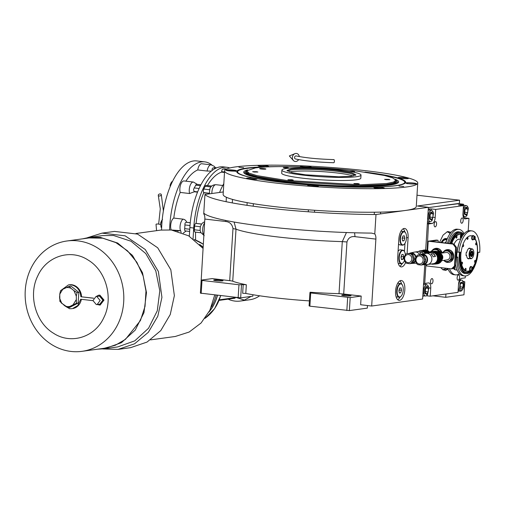 <?xml version="1.0" encoding="UTF-8"?>
<svg xmlns="http://www.w3.org/2000/svg" width="505" height="505" viewBox="0 0 505 505"><rect width="100%" height="100%" fill="white"/><g stroke="black" fill="none" stroke-linecap="round" stroke-linejoin="round"><path stroke-width="0.76" d="M459.367 203.736L459.594 200.195L416.985 195.201M223.286 191.944L204.948 194.469A115.493 12.063 3.6 0 0 375.998 214.524L428.379 207.309L417.345 206.015L459.594 200.195M422.786 296.176L424.686 295.917M445.94 294.03L445.738 297.319L432.955 295.816M463.394 281.986L464.789 281.79L463.969 294.806L445.738 297.319M464.789 281.79L463.047 281.367M367.476 305.538L367.312 308.119L349.372 310.588L309.881 306.182L309.092 305.866L309.912 292.856L311.844 292.54L310.07 292.237A86.153 9.002 3.6 0 0 339.013 293.67A6.243 0.65 3.6 0 1 343.69 294.011L361.189 296.063L360.639 304.736L371.674 306.03L422.609 299.017L424.768 264.677M309.401 300.904A86.153 9.002 -176.4 0 1 245.796 293.437L242.665 293.272L243.208 284.599L246.345 284.763A86.153 9.002 3.6 0 1 232.736 281.216A6.243 0.65 3.6 0 0 229.706 280.647L212.207 278.596L201.211 280.111L202 280.426L238.966 284.763L243.208 284.599M229.706 280.647L232.982 228.601C232.224 224.308 229.8 221.948 225.71 221.506L204.834 219.056L200.839 286.007M204.834 219.056A6.243 2.847 96.7 0 0 203.73 213.893L204.948 194.469M204.197 213.482L203.73 213.893L204.197 213.482A115.493 12.063 3.6 0 0 371.516 233.095L374.779 233.948L375.998 214.524M407.112 253.472L408.103 237.741A9.986 4.558 96.7 0 0 404.638 228.462A9.986 4.558 96.7 0 0 398.843 239.023L397.675 257.607A9.986 4.558 96.7 0 0 401.14 266.892A9.986 4.558 96.7 0 0 405.578 262.543M399.575 300.349A9.986 4.558 96.7 0 0 404.783 290.375A9.986 4.558 96.7 0 0 401.361 280.509A9.986 4.558 96.7 0 0 400.825 280.515A9.986 4.558 96.7 0 0 395.611 290.482A9.986 4.558 96.7 0 0 399.032 300.355A9.986 4.558 96.7 0 0 399.575 300.349M425.696 249.962L428.379 207.309M374.779 233.948A6.243 2.847 -83.3 0 1 375.884 239.111L371.674 306.03M361.189 296.063L350.192 297.578L349.372 310.588M252.917 294.737L252.828 296.17L240.67 297.849L241.491 284.833M240.67 297.849L200.39 293.127L201.211 280.111M343.69 294.011L346.96 241.964C348.242 237.912 350.924 236.144 355.009 236.662L354.592 232.786M404.454 251.522L404.972 243.328M399.815 266.255A9.986 4.558 96.7 0 0 402.195 263.553M404.89 231.953A9.986 4.558 96.7 0 0 403.198 228.771M399.928 280.824A9.986 4.558 -83.3 0 1 401.62 283.999M400.093 297.016A9.986 4.558 -83.3 0 1 397.713 299.717M339.013 293.67L342.289 241.624L346.449 232.527M342.226 294.945A4.684 0.486 3.6 0 0 341.689 295.135A4.684 0.486 3.6 0 0 345.231 295.835A4.684 0.486 3.6 0 0 350.502 295.917A4.684 0.486 3.6 0 0 351.032 295.728A4.684 0.486 3.6 0 0 347.497 295.027A4.684 0.486 3.6 0 0 342.226 294.945M309.912 292.856L350.192 297.578M346.847 310.518L347.667 297.502M309.881 306.182L310.695 293.171M214.215 279.94A4.684 0.486 3.6 0 0 213.678 280.13A4.684 0.486 3.6 0 0 217.219 280.83A4.684 0.486 3.6 0 0 222.49 280.913A4.684 0.486 3.6 0 0 223.021 280.717A4.684 0.486 3.6 0 0 219.479 280.022A4.684 0.486 3.6 0 0 214.215 279.94M346.96 241.964L342.289 241.624A86.153 9.002 -176.4 0 1 236.012 229.163L234.093 222.036M238.145 297.773L238.966 284.763M201.179 293.437L202 280.426M364.957 172.079A84.619 8.838 -176.4 0 1 405.553 182.57A84.619 8.838 -176.4 0 1 395.977 185.695A84.619 8.838 -176.4 0 1 302.287 184.382A84.619 8.838 -176.4 0 1 236.769 171.952A84.619 8.838 -176.4 0 1 246.389 168.159A84.619 8.838 -176.4 0 1 278.35 166.625M224.611 170.848L223.128 194.4A96.764 10.106 3.6 0 0 296.296 208.843A96.764 10.106 3.6 0 0 405.225 210.497A96.764 10.106 3.6 0 0 416.272 206.551L417.755 182.999A96.764 10.106 3.6 0 0 344.587 168.556A96.764 10.106 3.6 0 0 235.658 166.902A96.764 10.106 3.6 0 0 224.611 170.848A96.764 10.106 3.6 0 0 297.78 185.297A96.764 10.106 3.6 0 0 406.708 186.951A96.764 10.106 3.6 0 0 417.755 182.999M237.028 172.439A84.278 8.806 -176.4 0 1 237.508 171.694M238.966 167.288L243.669 167.704L238.966 167.288M398.982 186.048L403.684 186.465L398.982 186.048M226.518 169.926A5.309 0.555 3.6 0 0 225.912 170.141A5.309 0.555 3.6 0 0 229.927 170.93A5.309 0.555 3.6 0 0 235.898 171.025A5.309 0.555 3.6 0 0 236.504 170.804A5.309 0.555 3.6 0 0 232.489 170.015A5.309 0.555 3.6 0 0 226.518 169.926M247.109 178.126A5.309 0.555 3.6 0 0 246.503 178.341A5.309 0.555 3.6 0 0 250.518 179.136A5.309 0.555 3.6 0 0 256.489 179.225A5.309 0.555 3.6 0 0 257.095 179.01A5.309 0.555 3.6 0 0 253.081 178.221A5.309 0.555 3.6 0 0 247.109 178.126M308.347 185.303A5.309 0.555 3.6 0 0 307.741 185.524A5.309 0.555 3.6 0 0 311.749 186.313A5.309 0.555 3.6 0 0 317.721 186.408A5.309 0.555 3.6 0 0 318.327 186.187A5.309 0.555 3.6 0 0 314.318 185.398A5.309 0.555 3.6 0 0 308.347 185.303M374.35 187.254A5.309 0.555 3.6 0 0 373.744 187.469A5.309 0.555 3.6 0 0 377.759 188.264A5.309 0.555 3.6 0 0 383.731 188.352A5.309 0.555 3.6 0 0 384.337 188.138A5.309 0.555 3.6 0 0 380.328 187.342A5.309 0.555 3.6 0 0 374.35 187.254M406.468 182.829A5.309 0.555 3.6 0 0 405.862 183.044A5.309 0.555 3.6 0 0 409.877 183.839A5.309 0.555 3.6 0 0 415.849 183.927A5.309 0.555 3.6 0 0 416.455 183.713A5.309 0.555 3.6 0 0 412.44 182.924A5.309 0.555 3.6 0 0 406.468 182.829M398.489 177.501A5.309 0.555 3.6 0 0 397.883 177.716A5.309 0.555 3.6 0 0 401.892 178.511A5.309 0.555 3.6 0 0 407.87 178.6A5.309 0.555 3.6 0 0 408.476 178.385A5.309 0.555 3.6 0 0 404.461 177.59A5.309 0.555 3.6 0 0 398.489 177.501M309.704 167.25A5.309 0.555 3.6 0 0 310.455 167.18A5.309 0.555 3.6 0 0 311.061 166.966A5.309 0.555 3.6 0 0 307.053 166.17A5.309 0.555 3.6 0 0 301.075 166.082A5.309 0.555 3.6 0 0 300.469 166.296A5.309 0.555 3.6 0 0 303.499 166.991L304.3 167.022M258.636 165.501A5.309 0.555 3.6 0 0 258.03 165.716A5.309 0.555 3.6 0 0 262.038 166.511A5.309 0.555 3.6 0 0 268.016 166.6A5.309 0.555 3.6 0 0 268.622 166.385A5.309 0.555 3.6 0 0 264.607 165.589A5.309 0.555 3.6 0 0 258.636 165.501M404.852 182.223A84.278 8.806 -176.4 0 1 405.237 183.018M264.866 167.073A83.735 8.749 3.6 0 0 247.166 168.373A83.735 8.749 3.6 0 0 237.792 171.271A83.735 8.749 3.6 0 0 264.412 179.95M237.792 171.271L237.192 172.167A84.278 8.806 3.6 0 0 237.047 172.457M377.128 187.039A83.735 8.749 3.6 0 0 395.188 185.726A83.735 8.749 3.6 0 0 404.625 181.768A83.735 8.749 3.6 0 0 378.289 174.206M247.601 169.92A77.644 8.112 -176.4 0 0 243.757 172.577A77.644 8.112 -176.4 0 0 304.244 183.927A77.644 8.112 -176.4 0 0 389.803 185.095A77.644 8.112 3.6 0 0 398.546 182.318A77.644 8.112 3.6 0 0 395.062 179.199M244.268 173.259A77.031 8.048 -176.4 0 1 244.496 172.893L245.569 171.662A76.034 7.941 -176.4 0 1 246.762 170.86M395.775 180.234A76.034 7.941 3.6 0 1 396.861 181.181A76.034 7.941 3.6 0 1 388.383 184.931A76.034 7.941 -176.4 0 1 299.869 183.365A76.034 7.941 -176.4 0 1 245.569 171.662M396.861 181.181L397.77 182.539A77.031 8.048 -176.4 0 1 397.946 182.93M395.97 181.32L395.939 181.756A74.91 7.827 3.6 0 1 387.385 184.811A74.91 7.827 -176.4 0 1 303.057 183.53A74.91 7.827 -176.4 0 1 246.408 172.344L246.44 171.915L249.085 174.2L257.095 176.662L286.474 181.402L359.68 185.733L386.148 184.546L393.408 183.145L395.97 181.32L395.769 180.19M405.212 183.037A84.278 8.806 3.6 0 0 405.105 182.728L404.625 181.768M265.529 169.156A3.118 0.328 3.6 0 0 265.889 169.03A3.118 0.328 3.6 0 0 263.528 168.563A3.118 0.328 3.6 0 0 260.012 168.506A3.118 0.328 3.6 0 0 259.658 168.632A3.118 0.328 3.6 0 0 262.019 169.099A3.118 0.328 3.6 0 0 265.529 169.156M255.271 167.95L246.787 170.785L248.984 173.089L256.837 175.607L286.651 180.455L360.513 184.773L386.754 183.492L393.679 182.034L395.762 180.152L392.707 177.911L384.602 175.513L355.873 170.917C321.085 166.719 272.851 165.299 255.271 167.95M246.781 170.81L246.44 171.915M305.424 174.799L292.111 172.672L286.947 170.52L290.886 169.005C299.036 167.774 321.369 168.436 337.485 170.381L351.297 172.628L355.956 174.863L351.07 176.289L338.805 176.8L305.424 174.799M287.332 171.012L291.05 169.958C299.137 168.739 321.319 169.396 337.315 171.328L349.845 173.284L355.514 175.298M339.833 170.059A39.642 4.141 -176.4 0 1 361.018 175.077A39.642 4.141 -176.4 0 1 303.082 175.121A39.642 4.141 3.6 0 1 281.891 170.103A39.642 4.141 3.6 0 1 339.833 170.059M361.018 175.077L360.822 178.177A39.642 4.141 -176.4 0 1 302.886 178.221A39.642 4.141 3.6 0 1 281.695 173.196L281.891 170.103M284.719 167.805L288.595 167.805L287.175 167.464L283.299 167.471L284.719 167.805M254.04 172.028L257.916 172.028L256.502 171.694L252.626 171.694L254.04 172.028M289.359 180.083L293.235 180.077L291.814 179.742L287.938 179.748L289.359 180.083M355.343 183.908L359.225 183.902L357.805 183.567L353.929 183.574L355.343 183.908M386.022 179.679L389.898 179.679L388.478 179.344L384.602 179.344L386.022 179.679M350.95 171.656L354.586 171.631L353.165 171.29L349.428 171.397M267.063 166.675L259.538 166.202M260.801 166.36L263.288 166.606M265.788 166.675L263.301 166.366M235.374 171.473C235.803 171.227 234.787 170.98 232.325 170.722L227.42 170.627M233.518 171.119L228.904 170.829M255.549 179.307L248.012 178.827M253.996 179.319L249.539 179.041M317.203 186.856C317.632 186.61 316.616 186.358 314.154 186.105L308.789 186.093M315.278 186.496L310.657 186.206M382.796 188.434L376.85 187.892C374.697 187.917 374.154 188.094 375.215 188.416M381.502 188.428L376.522 188.138M414.895 184.003L406.916 183.618M413.469 184.022L408.854 183.738M309.407 167.237L301.977 166.783M307.457 167.149L304.307 166.902M406.916 178.675L399.392 178.202M405.641 178.675L400.654 178.385M289.624 172.009A33.399 3.491 3.6 0 1 332.542 172.476A33.399 3.491 -176.4 0 1 353.109 176.005M447.903 268.742L445.094 270.049L442.708 269.664M447.159 231.694L448.554 231.618L450.858 232.622M428.36 207.643L457.934 203.566L463.457 204.216L458.395 204.942L463.476 205.617L462.965 213.672A5.618 2.563 96.7 0 0 464.916 218.892A5.618 2.563 96.7 0 0 465.219 218.892L464.625 218.823M428.265 209.057L431.276 208.925L431.188 210.326M463.476 205.617L435.695 209.442L431.276 208.925M463.925 205.295L463.457 204.216M463.54 216.563A1.25 1.105 -97.8 0 0 464.568 217.857L463.716 217.971M468.198 230.88L468.981 218.375L464.568 217.857M465.358 275.964L465.238 277.857L461.482 278.375A5.618 2.563 96.7 0 0 458.521 284.309L458.016 292.363L430.235 296.195L426.479 295.753M422.811 295.81L423.253 295.747M425.911 264.607L424.724 283.438L423.594 283.305M424.471 250.284L425.854 249.975L423.701 250.19A6.275 5.542 -97.8 0 1 424.086 250.221A6.275 5.542 -97.8 0 1 424.471 250.284L427.116 250.366L428.467 223.955L427.337 223.822M457.132 277.725A2.651 1.212 96.7 0 0 458.054 280.187A2.651 1.212 96.7 0 0 459.594 277.384A2.651 1.212 96.7 0 0 458.673 274.916A2.651 1.212 96.7 0 0 457.132 277.725M460.718 220.761A2.651 1.212 96.7 0 0 461.639 223.229A2.651 1.212 96.7 0 0 463.18 220.426A2.651 1.212 96.7 0 0 462.258 217.958A2.651 1.212 96.7 0 0 460.718 220.761M436.579 224.087A2.651 1.212 96.7 0 0 435.657 221.619A2.651 1.212 96.7 0 0 434.117 224.428A2.651 1.212 96.7 0 0 435.039 226.89A2.651 1.212 96.7 0 0 436.579 224.087M432.993 281.045A2.651 1.212 96.7 0 0 432.072 278.583A2.651 1.212 96.7 0 0 430.531 281.386A2.651 1.212 96.7 0 0 431.453 283.854A2.651 1.212 96.7 0 0 432.993 281.045M435.695 209.442L435.184 217.497L433.561 217.308M448.131 269.279L445.631 270.339L442.961 269.815L440.701 267.618M439.596 242.299L443.074 235.096L447.443 231.606L451.167 232.256M428.467 223.955L432.23 223.437A5.618 2.563 96.7 0 0 435.184 217.497M424.724 283.438L428.486 282.92A5.618 2.563 96.7 0 1 428.789 282.914A5.618 2.563 96.7 0 1 430.74 288.14L428.972 287.932M430.235 296.195L430.74 288.14M468.981 218.375L465.219 218.892M462.586 205.137A5.934 2.708 96.7 0 0 461.766 204.727A5.934 2.708 96.7 0 0 461.444 204.733A5.934 2.708 96.7 0 0 460.434 205.264M425.86 286.632C424.686 288.633 424.326 290.893 424.787 293.418L427.489 294.794L428.897 287.61L428.461 286.493L425.86 286.632M428.461 286.493L428.044 285.792A5.618 2.563 96.7 0 0 426.832 284.852A5.618 2.563 96.7 0 0 425.052 285.963A5.618 2.563 96.7 0 0 423.809 293.784A5.618 2.563 96.7 0 0 425.526 296.012A5.618 2.563 96.7 0 0 426.921 295.381L427.489 294.794M428.234 291.922L428.366 288.361L426.977 286.954L425.456 289.1L425.324 292.66L426.712 294.068L428.234 291.922L425.361 291.587M428.366 288.361L426.157 288.102M443.005 269.796A19.354 8.825 96.7 0 0 444.621 269.253L446.199 268.262M450.062 233.657L448.926 232.534A19.354 8.825 96.7 0 0 447.481 231.637M442.658 269.632L445 269.058M449.248 232.818L447.102 231.713M447.209 238.991A12.196 5.561 96.7 0 0 444.621 238.72A12.196 5.561 96.7 0 0 441.174 242.482M444.349 238.84A11.912 5.435 -83.3 0 1 447.001 239.509M446.95 239.641A11.451 5.22 96.7 0 0 441.623 242.539M446.849 239.907L445.839 239.787A10.927 4.981 96.7 0 0 441.951 242.577M458.792 203.666L428.36 207.574M458.805 203.452L457.947 203.566M465.332 207.359C464.158 209.354 463.798 211.614 464.259 214.139L466.961 215.521L468.369 208.331L467.933 207.214L465.332 207.359M467.933 207.214L467.516 206.52A5.618 2.563 96.7 0 0 466.304 205.579A5.618 2.563 96.7 0 0 464.524 206.684A5.618 2.563 96.7 0 0 463.173 210.37M463.034 212.649A5.618 2.563 96.7 0 0 463.281 214.505A5.618 2.563 96.7 0 0 464.998 216.74A5.618 2.563 96.7 0 0 466.399 216.102L466.961 215.521M467.706 212.643L467.838 209.083L466.45 207.675L464.928 209.821L464.796 213.381L466.184 214.795L467.706 212.643L464.834 212.308M467.838 209.083L465.635 208.824M462.612 289.599C463.786 287.598 464.145 285.338 463.685 282.813L463.249 281.702L460.106 282.832L459.575 288.62C460.295 290.779 461.305 291.101 462.612 289.599L461.709 290.583A5.618 2.563 96.7 0 1 460.314 291.221A5.618 2.563 96.7 0 1 458.597 288.993A5.618 2.563 96.7 0 1 458.344 287.13M463.249 281.702L462.833 281.001A5.618 2.563 96.7 0 0 461.62 280.06A5.618 2.563 96.7 0 0 458.49 284.852M460.238 284.309L460.106 287.869L461.494 289.277L463.016 287.13L463.148 283.57L461.759 282.162L460.238 284.309M463.148 283.57L460.945 283.311M463.016 287.13L460.15 286.796M430.55 212.15C429.37 214.145 429.01 216.405 429.471 218.93L432.173 220.313L433.587 213.123L433.145 212.005L430.55 212.15M433.145 212.005L432.734 211.311A5.618 2.563 96.7 0 0 431.522 210.37A5.618 2.563 96.7 0 0 429.736 211.475A5.618 2.563 96.7 0 0 428.492 219.296A5.618 2.563 96.7 0 0 430.209 221.531A5.618 2.563 96.7 0 0 431.611 220.893L432.173 220.313M432.918 217.434L433.05 213.874L431.661 212.466L430.14 214.619L430.007 218.173L431.396 219.587L432.918 217.434L430.045 217.1M433.05 213.874L430.847 213.615M446.363 241.257L445.069 242.943M404.221 244.268A6.868 3.131 -83.3 0 1 404.107 244.395A6.868 3.131 -83.3 0 1 402.397 245.171L399.916 244.881A6.868 3.131 -83.3 0 1 398.533 243.89M405.565 232.83A6.868 3.131 96.7 0 0 405.477 232.679A6.868 3.131 96.7 0 0 403.994 231.53L401.513 231.239A6.868 3.131 96.7 0 0 400.919 231.29M402.397 245.171A6.868 3.131 -83.3 0 1 400.01 238.789A6.868 3.131 96.7 0 1 403.994 231.53M405.648 232.969A6.552 2.992 96.7 0 1 406.512 237.962A6.552 2.992 -83.3 0 1 404.341 244.149A6.552 2.992 -83.3 0 1 400.433 238.802A6.552 2.992 96.7 0 1 402.498 232.729A6.552 2.992 96.7 0 1 405.648 232.969L405.477 232.679M404.808 238.196L404.297 235.81L402.958 235.993L402.138 238.568L402.649 240.954L403.987 240.771L404.808 238.196L402.605 237.937L402.498 237.445M402.245 239.061L402.605 237.937M403.987 240.771L402.573 240.601M403.053 262.852A6.868 3.131 -83.3 0 1 402.933 262.985A6.868 3.131 -83.3 0 1 401.229 263.761L398.742 263.471A6.868 3.131 -83.3 0 1 398.18 263.282M404.391 251.421A6.868 3.131 96.7 0 0 404.309 251.269A6.868 3.131 96.7 0 0 402.826 250.12L400.345 249.83A6.868 3.131 96.7 0 0 398.066 251.32M401.229 263.761A6.868 3.131 -83.3 0 1 398.843 257.38A6.868 3.131 96.7 0 1 402.826 250.12M404.48 260.561A6.552 2.992 -83.3 0 1 403.167 262.739A6.552 2.992 -83.3 0 1 399.266 257.392A6.552 2.992 96.7 0 1 401.33 251.32A6.552 2.992 96.7 0 1 404.48 251.559L404.309 251.269M405.338 254.829A6.552 2.992 96.7 0 0 404.48 251.559M403.64 256.786L403.129 254.4L401.791 254.583L400.964 257.152L401.481 259.545L402.813 259.355L403.64 256.786L401.431 256.527L401.323 256.035M401.071 257.651L401.431 256.527M402.813 259.355L401.406 259.191M400.951 296.315A6.868 3.131 -83.3 0 1 400.831 296.441A6.868 3.131 -83.3 0 1 399.12 297.218L396.64 296.927A6.868 3.131 -83.3 0 1 396.078 296.744M402.289 284.883A6.868 3.131 96.7 0 0 402.201 284.732A6.868 3.131 96.7 0 0 400.724 283.576L398.237 283.286A6.868 3.131 96.7 0 0 397.65 283.337M399.12 297.218A6.868 3.131 -83.3 0 1 396.741 290.836A6.868 3.131 96.7 0 1 400.724 283.576M402.378 285.022A6.552 2.992 96.7 0 1 403.236 290.015A6.552 2.992 -83.3 0 1 401.065 296.201A6.552 2.992 -83.3 0 1 397.157 290.848A6.552 2.992 96.7 0 1 399.221 284.782A6.552 2.992 96.7 0 1 402.378 285.022L402.201 284.732M401.532 290.249L401.02 287.863L399.689 288.046L398.862 290.615L399.373 293.001L400.711 292.818L401.532 290.249L399.329 289.99L399.221 289.491M398.969 291.114L399.329 289.99M400.711 292.818L399.297 292.654M160.413 193.914A1.559 0.985 -18 0 0 158.841 194.337A1.559 0.985 -18 0 0 158.299 195.435A1.559 0.985 -18 0 0 159.157 195.997A1.559 0.985 -18 0 0 160.729 195.574A1.559 0.985 -18 0 0 161.265 194.475A1.559 0.985 -18 0 0 160.413 193.914M156.569 230.665L156.032 224.428A4.059 0.922 13.6 0 1 158.324 224.068A4.059 0.922 13.6 0 1 160.603 224.517M334.398 161.347A1.559 0.581 91.2 0 1 333.792 162.717C317.998 162.257 305.228 161.013 295.494 158.98A1.559 1.319 103.1 0 1 296.201 155.944C305.651 157.913 318.2 159.132 333.856 159.599A1.559 0.581 91.2 0 1 334.398 161.347M299.269 156.569A4.059 3.428 103.1 0 0 294.926 153.671A4.059 3.428 103.1 0 0 292.395 157.472A4.059 3.428 103.1 0 0 293.342 160.457A4.059 3.428 103.1 0 0 298.619 159.624M471.392 258.465A4.684 2.134 96.7 0 0 472.301 257.935A4.684 2.134 96.7 0 0 473.242 249.95A4.684 2.134 96.7 0 0 471.979 249.167A4.684 2.134 96.7 0 0 469.663 252.904L469.094 254.103L469.511 255.303A4.684 2.134 96.7 0 0 471.392 258.465M473.153 249.811A4.993 2.279 96.7 0 0 473.065 249.659A4.993 2.279 96.7 0 0 471.992 248.826A4.993 2.279 96.7 0 0 471.72 248.826A4.993 2.279 96.7 0 0 469.094 254.103A4.993 2.279 96.7 0 0 470.83 258.743A4.993 2.279 96.7 0 0 471.096 258.743A4.993 2.279 96.7 0 0 472.068 258.181A4.993 2.279 96.7 0 0 472.188 258.049M470.022 252.853L469.871 255.252A2.5 2.209 -97.8 0 1 470.022 252.853L469.663 252.904M469.871 255.252L469.511 255.303M472.989 253.636A2.809 1.281 96.7 0 0 472.011 251.023A2.809 1.281 96.7 0 0 470.382 253.996A2.809 1.281 96.7 0 0 471.361 256.603A2.809 1.281 96.7 0 0 472.989 253.636M471.537 256.142L472.768 253.668L472.465 251.881L471.834 251.49C470.332 253.232 470.237 254.785 471.537 256.142L471.878 255.984M472.377 251.755L471.537 251.155M470.925 256.37L471.758 256.117M471.064 254.608L471.594 255.246L472.219 254.451L472.308 253.018L471.777 252.386L471.152 253.182L471.064 254.608M472.308 253.018L471.361 252.91M472.219 254.451L471.077 254.318M161.575 229.983A60.24 27.478 -83.3 0 1 161.802 224.611A60.24 27.478 -83.3 0 1 172.641 181.2A60.24 27.478 -83.3 0 1 196.742 160.931L204.74 161.865A60.24 27.478 96.7 0 0 169.8 225.546A60.24 27.478 96.7 0 0 169.604 229.825M211.923 165.009A60.24 27.478 96.7 0 0 204.74 161.865M195.334 232.098A2.5 1.136 -83.3 0 1 195.201 232.098A2.5 1.136 -83.3 0 1 194.337 229.781L194.57 226.063A2.5 1.136 -83.3 0 1 195.883 223.425L196.11 223.393A53.063 24.202 -83.3 0 1 203.723 192.891L203.584 192.563A2.5 1.136 -83.3 0 1 203.357 190.858A2.5 1.136 -83.3 0 1 203.805 189.059L205.2 186.263A2.5 1.136 -83.3 0 1 206.198 185.423L211.728 186.067M211.854 193.522A7.177 3.276 -83.3 0 1 216.045 184.704C212.977 184.685 210.907 186.055 209.834 188.82L209.348 193.869M197.524 192.159L194.305 191.786L193.516 189.703L194.185 187.929L196.369 184.268L200.908 184.798M219.549 192.462A60.24 27.478 -83.3 0 1 223.81 183.631M229.794 167.969A57.431 26.197 96.7 0 0 227.035 167.306L223.172 166.858A57.431 26.197 -83.3 0 0 189.867 227.566L189.318 236.22M227.035 167.306A57.431 26.197 96.7 0 0 193.724 228.02L193.055 238.714M207.435 185.569A53.063 24.202 -83.3 0 1 221.626 172.142L221.657 171.65A2.5 1.136 -83.3 0 1 222.97 169.017L224.706 168.777A2.5 1.136 -83.3 0 1 224.845 168.771A2.5 1.136 -83.3 0 1 224.971 168.809M195.669 240.077A53.063 24.202 -83.3 0 1 195.561 232.142M228.102 299.149A27.466 24.278 -97.8 0 0 240.412 301.037A27.466 24.278 -97.8 0 0 244.369 300.103L251.124 296.41M259.633 295.791A27.466 24.278 82.2 0 1 249.817 299.743L240.412 301.037M185.891 181.169A53.063 24.202 -83.3 0 1 197.745 169.945A7.177 3.276 -83.3 0 1 201.76 163.759L211.141 164.857A7.177 3.276 96.7 0 0 207.126 171.043L211.311 171.113M171.163 229.901A7.177 3.276 -83.3 0 1 173.789 218.072A53.063 24.202 -83.3 0 1 180.19 192.424A7.177 3.276 -83.3 0 1 180.607 184.748A7.177 3.276 -83.3 0 1 184.047 180.954L193.428 182.052A7.177 3.276 96.7 0 0 189.987 185.853A7.177 3.276 96.7 0 0 189.571 193.522L194.305 191.786M224.51 172.476L221.626 172.142M203.584 192.563L209.253 193.232L203.723 192.891M196.11 223.393L201.533 224.024M204.658 221.859L203.174 222.459L201.337 224.315M207.126 171.043L197.745 169.945M197.285 184.375L193.428 182.052M189.571 193.522L180.19 192.424M173.789 218.072L183.17 219.17A7.177 3.276 96.7 0 0 180.436 230.684M189.621 231.448L185.808 230.981C184.735 230.892 184.369 230.116 184.71 228.651L184.944 224.933C184.792 223.374 185.259 222.503 186.351 222.307L186.686 222.288C186.074 220.546 184.899 219.511 183.17 219.17M186.686 222.288L190.265 222.705M183.239 233.133L186.105 231.031M212.132 170.538C211.911 168.979 212.315 168.096 213.35 167.887L215.231 167.666M201.545 224.087L200.327 226.739L200.094 230.457L201.003 232.761M244.369 300.103L236.611 297.59M234.692 297.716L234.995 298.196L219.113 300.387M219.334 299.831L236.056 297.527L219.334 299.831M208.944 312.084A43.701 38.62 -97.8 0 0 217.51 295.356M203.073 247.115A43.701 38.62 -97.8 0 0 199.633 244.489M161.657 227.376L161.076 227.307L161.644 227.667M162.541 219.391L161.36 221.108L160.634 223.551L161.076 227.307M160.634 223.551L160.849 222.364L160.792 222.888L161.909 223.021M172.413 181.655L171.971 181.604L170.797 183.321L170.046 186.951M170.065 185.764L170.286 184.577L170.229 185.108L170.797 185.171M62.734 289.333L69.153 286.272L70.889 286.032L78.824 292.363L78.149 303.082L69.545 307.469L67.809 307.709L69.987 306.383A9.551 8.44 82.2 0 1 67.304 306.554A9.551 8.44 82.2 0 1 64.684 305.759L59.88 301.384L59.754 294.181L62.734 289.333L60.55 290.659L59.754 294.181M172.186 230.103L177.836 230.924L180.329 230.659L170.753 229.933M104.415 348.759L117.728 346.922L134.759 340.85L148.546 328.256L157.276 310.809L159.801 290.785L155.786 270.825L145.762 253.554L131.041 241.239L113.568 235.494L102.395 235.608L89.082 237.438L100.255 237.331L117.728 243.069L132.449 255.385L142.473 272.662L146.488 292.616L143.963 312.639L135.233 330.093L121.446 342.68L104.415 348.759L97.806 349.163M82.605 238.833L89.082 237.438M202.991 248.34L188.63 235.816L171.346 229.996L160.666 230.097L135.914 233.506M150.566 339.878L175.317 336.469L189.192 332.025L201.072 323.011L209.865 310.285L214.732 295.027M118.069 349.397L130.511 347.686L147.018 342.087L160.779 330.605L170.254 314.514L174.37 295.633L170.816 269.746L157.693 247.785L137.587 234.105L114.496 231.416L102.054 233.133L125.145 235.822L145.251 249.502L158.374 271.463L161.928 297.344L157.806 316.231L148.337 332.315L134.576 343.804L118.069 349.397L102.805 348.949M87.485 237.691L102.054 233.133M216.052 295.185A44.636 39.453 82.2 0 1 211.33 307.008M180.973 232.256L180.714 230.741M177.836 230.924L177.899 231.284M82.069 351.328L104.346 348.261L115.411 345.212L125.467 339.341L140.447 320.53L145.036 306.32L145.97 291.114L143.174 276.052L136.868 262.278L127.519 250.846L115.847 242.608L102.723 238.19L89.151 237.931L66.875 240.999A55.683 49.212 82.2 0 1 114.591 265.346A55.683 49.212 82.2 0 1 118.176 323.598A55.683 49.212 82.2 0 1 82.069 351.328A55.683 49.212 82.2 0 1 34.353 326.981A55.683 49.212 82.2 0 1 30.773 268.729A55.683 49.212 82.2 0 1 66.875 240.999M209.127 311.736A43.701 38.62 -97.8 0 0 217.396 295.343M203.067 247.223A43.701 38.62 -97.8 0 0 199.898 244.767M103.916 317.424C95.11 337.252 70.946 344.833 53.511 333.237C35.602 322.644 28.059 295.16 37.78 275.907C46.586 256.079 70.751 248.498 88.179 260.094C106.094 270.686 113.638 298.171 103.916 317.424M92.958 300.664L80.731 299.231L77.694 305.613L72.493 308.599A12.051 10.649 -97.8 0 0 81.337 299.301M81.52 296.757A12.051 10.649 -97.8 0 0 71.603 284.706A12.051 10.649 -97.8 0 0 69.204 284.732L70.971 284.795C76.893 286.038 80.2 290.028 80.888 296.757L93.564 298.165M71.862 308.688L69.463 308.713L61.225 302.886M59.565 297.186L59.975 292.976M60.979 290.388L68.573 284.814M97.099 304.559L99.851 304.18L102.887 300.128L99.548 296.132L95.994 296.517L96.802 296.511L100.141 300.507L97.099 304.559L96.291 304.565L92.958 300.576L95.994 296.517M96.196 296.492L98.614 295.21L99.611 295.204L103.721 300.115L99.977 305.108L97.301 304.534M93.526 298.234L80.888 296.757M100.123 305.083L104.005 300.077L99.895 295.166L98.759 295.198M64.684 305.759L67.809 307.709M65.82 287.762A9.551 8.44 82.2 0 1 68.497 287.591A9.551 8.44 82.2 0 1 71.123 288.38L69.153 286.272M71.123 288.38L73.964 290.653L76.293 296.119L77.088 292.603L73.964 290.653M78.824 292.363L77.088 292.603M78.149 303.082L76.413 303.322L76.293 296.119M76.047 299.964L73.073 304.805L76.413 303.322M73.073 304.805L69.987 306.383M61.844 303.492L59.514 298.026M474.542 239.42L475.344 237.805L474.732 236.384C473.753 237.52 473.69 238.53 474.542 239.42L474.7 239.389A1.717 0.783 96.7 0 0 474.769 239.313M475.091 236.561A1.717 0.783 96.7 0 0 475.041 236.466L474.732 236.384M475.041 236.466A1.717 0.783 96.7 0 0 474.668 236.176A1.717 0.783 96.7 0 0 474.58 236.176A1.717 0.783 96.7 0 0 473.684 237.893A1.717 0.783 96.7 0 0 474.271 239.585A1.717 0.783 96.7 0 0 474.365 239.585A1.717 0.783 96.7 0 0 474.7 239.389M472.478 270.409L473.286 268.793L472.674 267.372C471.695 268.515 471.632 269.525 472.478 270.409L472.636 270.383A1.717 0.783 96.7 0 0 472.712 270.301M473.034 267.549A1.717 0.783 96.7 0 0 472.983 267.454L472.674 267.372M472.983 267.454A1.717 0.783 96.7 0 0 472.611 267.17A1.717 0.783 96.7 0 0 472.516 267.17A1.717 0.783 96.7 0 0 471.619 268.881A1.717 0.783 96.7 0 0 472.213 270.579A1.717 0.783 96.7 0 0 472.301 270.579A1.717 0.783 96.7 0 0 472.636 270.383M469.404 258.579A5.366 2.449 -83.3 0 1 467.308 257.941A5.366 2.449 -83.3 0 1 466.614 255.391L466.014 255.473L466.21 252.374L466.809 252.292A5.366 2.449 -83.3 0 1 468.381 248.788A5.366 2.449 -83.3 0 1 470.565 248.656M471.992 248.826L469.341 248.511A4.993 2.279 96.7 0 0 468.242 248.946M467.207 257.758A4.993 2.279 96.7 0 0 468.179 258.434L470.83 258.743M466.614 255.391L466.027 255.271M463.091 246.667A1.029 0.467 96.7 0 0 463.628 245.638A1.029 0.467 96.7 0 0 463.274 244.622A1.029 0.467 96.7 0 0 463.224 244.622A1.029 0.467 96.7 0 0 462.687 245.651A1.029 0.467 96.7 0 0 463.034 246.667A1.029 0.467 96.7 0 0 463.091 246.667M467.472 239.383A1.029 0.467 96.7 0 0 468.009 238.354A1.029 0.467 96.7 0 0 467.662 237.337A1.029 0.467 96.7 0 0 467.605 237.337A1.029 0.467 96.7 0 0 467.068 238.366A1.029 0.467 96.7 0 0 467.422 239.383A1.029 0.467 96.7 0 0 467.472 239.383M476.063 244.881A1.029 0.467 96.7 0 0 476.6 243.852A1.029 0.467 96.7 0 0 476.247 242.836A1.029 0.467 96.7 0 0 476.19 242.836A1.029 0.467 96.7 0 0 475.653 243.864A1.029 0.467 96.7 0 0 476.007 244.881A1.029 0.467 96.7 0 0 476.063 244.881M475.091 260.359A1.029 0.467 96.7 0 0 474.555 261.388A1.029 0.467 96.7 0 0 474.908 262.404A1.029 0.467 96.7 0 0 474.959 262.404A1.029 0.467 96.7 0 0 475.502 261.375A1.029 0.467 96.7 0 0 475.148 260.359A1.029 0.467 96.7 0 0 475.091 260.359M465.654 268.338A1.029 0.467 96.7 0 0 465.118 269.367A1.029 0.467 96.7 0 0 465.465 270.383A1.029 0.467 96.7 0 0 465.522 270.383A1.029 0.467 96.7 0 0 466.058 269.354A1.029 0.467 96.7 0 0 465.705 268.338A1.029 0.467 96.7 0 0 465.654 268.338M462.119 262.145A1.029 0.467 96.7 0 0 461.583 263.174A1.029 0.467 96.7 0 0 461.936 264.191A1.029 0.467 96.7 0 0 461.993 264.191A1.029 0.467 96.7 0 0 462.529 263.162A1.029 0.467 96.7 0 0 462.176 262.145A1.029 0.467 96.7 0 0 462.119 262.145M471.013 266.526A2.184 0.997 96.7 0 0 470.9 266.495A2.184 0.997 96.7 0 0 470.78 266.495A2.184 0.997 96.7 0 0 469.732 268.073A2.184 0.997 96.7 0 0 469.902 270.44A17.795 8.118 -83.3 0 1 467.018 271.185A17.795 8.118 -83.3 0 1 460.844 254.646A17.795 8.118 -83.3 0 1 461.065 252.279M475.06 238.922A17.795 8.118 -83.3 0 1 477.339 252.374A17.795 8.118 -83.3 0 1 472.901 267.341M467.958 236.801A17.795 8.118 -83.3 0 1 471.165 235.841A17.795 8.118 -83.3 0 1 472.162 236.1M471.733 267.063A2.184 0.997 96.7 0 0 471.178 266.526A2.184 0.997 96.7 0 0 471.058 266.526A2.184 0.997 96.7 0 0 469.915 268.71A2.184 0.997 96.7 0 0 470.666 270.869A2.184 0.997 96.7 0 0 470.786 270.869A2.184 0.997 96.7 0 0 471.335 270.478M460.225 252.279A17.795 8.118 -83.3 0 0 460.017 254.552A17.795 8.118 96.7 0 0 466.191 271.084L467.018 271.185M469.902 270.44A2.184 0.997 96.7 0 0 470.389 270.838A2.184 0.997 96.7 0 0 470.508 270.832M451.805 243.732A1.029 0.467 -83.3 0 1 452.183 243.328A1.029 0.467 -83.3 0 1 452.24 243.328A1.029 0.467 -83.3 0 1 452.575 243.82M456.564 236.043A1.029 0.467 -83.3 0 1 456.621 236.043A1.029 0.467 -83.3 0 1 456.974 237.06A1.029 0.467 -83.3 0 1 456.438 238.089A1.029 0.467 -83.3 0 1 456.381 238.089A1.029 0.467 -83.3 0 1 456.028 237.072A1.029 0.467 -83.3 0 1 456.564 236.043M454.487 269.089A1.029 0.467 -83.3 0 1 454.431 269.089A1.029 0.467 -83.3 0 1 454.077 268.073A1.029 0.467 -83.3 0 1 454.614 267.044A1.029 0.467 -83.3 0 1 454.67 267.044A1.029 0.467 -83.3 0 1 455.024 268.06A1.029 0.467 -83.3 0 1 454.487 269.089M470.812 270.402A1.717 0.783 -83.3 0 1 470.723 270.402A1.717 0.783 -83.3 0 1 470.13 268.704A1.717 0.783 -83.3 0 1 471.026 266.993A1.717 0.783 -83.3 0 1 471.121 266.993A1.717 0.783 -83.3 0 1 471.209 267.012M470.13 270.724A18.975 8.654 -83.3 0 1 462.618 270.055M470.445 235.759L471.165 235.841A17.883 8.156 96.7 0 0 470.812 235.734M454.064 244.18A13.111 5.978 -83.3 0 1 459.582 239.2L460.629 239.32M451.685 243.719A17.795 8.118 -83.3 0 1 460.124 234.547A17.795 8.118 -83.3 0 1 460.863 234.711A2.5 1.136 -83.3 0 1 461.848 233.884L462.29 233.941A2.5 1.136 -83.3 0 1 462.927 234.547M457.082 269.859A17.795 8.118 -83.3 0 1 455.983 269.891A17.795 8.118 -83.3 0 1 453.086 268.218M460.932 238.682A2.5 1.136 -83.3 0 1 460.402 236.529A2.5 1.136 -83.3 0 1 460.863 234.711M455.927 252.481L456.754 253.617L456.406 254.343M477.345 252.273L479.75 252.292A22.788 10.39 96.7 0 0 471.853 230.892L470.199 230.697A22.788 10.39 96.7 0 0 457.227 252.083L461.134 252.279A17.883 8.156 -83.3 0 1 471.285 235.759A17.883 8.156 -83.3 0 1 472.226 235.999A2.184 0.997 96.7 0 0 471.689 238.354A2.184 0.997 96.7 0 0 472.453 239.843A2.184 0.997 96.7 0 0 472.566 239.843M475.142 238.751A17.883 8.156 -83.3 0 1 477.496 252.292M450.858 243.618A17.795 8.118 -83.3 0 1 459.298 234.453L460.124 234.547M461.097 238.341A2.5 1.136 96.7 0 1 460.844 236.58A2.5 1.136 -83.3 0 1 462.29 233.941M473.071 235.532A2.184 0.997 96.7 0 0 472.958 235.507A2.184 0.997 96.7 0 0 472.844 235.507A2.184 0.997 96.7 0 0 472.226 235.999M471.853 230.892A22.788 10.39 96.7 0 0 458.881 252.273M477.616 252.292A19.354 8.825 -83.3 0 1 473.191 267.884M470.837 270.857A19.354 8.825 -83.3 0 1 466.399 272.681A19.354 8.825 -83.3 0 1 459.903 252.273M455.586 234.623A18.975 8.654 -83.3 0 1 461.387 234.03M455.617 269.91A17.883 8.156 96.7 0 0 455.983 269.891L455.264 269.803M461.418 237.722L461.349 235.557L462.208 234.459L463.394 234.598M445.814 243.031A22.788 10.39 -83.3 0 1 457.29 229.188L458.944 229.377A22.788 10.39 -83.3 0 1 464.145 233.701M447.474 243.221A22.788 10.39 -83.3 0 1 458.944 229.377M448.655 243.359A20.352 9.286 -83.3 0 1 458.66 231.795A20.352 9.286 -83.3 0 1 459.373 231.946M456.312 254.034L456.621 253.188L456.141 252.803M456.267 256.906L456.735 256.78M472.579 270.44A22.788 10.39 -83.3 0 1 464.676 275.938A22.788 10.39 -83.3 0 1 456.672 257.443L456.047 257.367M456.672 257.443L457.808 257.133L456.735 256.976M472.188 269.386L472.522 269.784L472.907 269.291L472.63 267.997L472.188 269.386M473.791 236.075A2.184 0.997 96.7 0 0 473.235 235.538A2.184 0.997 96.7 0 0 473.116 235.538A2.184 0.997 96.7 0 0 471.979 237.716A2.184 0.997 96.7 0 0 472.724 239.875A2.184 0.997 96.7 0 0 472.844 239.875A2.184 0.997 96.7 0 0 473.393 239.484M478.046 252.292A20.288 9.254 -83.3 0 1 473.286 268.786M472.011 270.554A20.288 9.254 -83.3 0 1 466.285 273.609A20.288 9.254 -83.3 0 1 459.247 254.754A20.288 9.254 -83.3 0 1 459.474 252.273M457.126 269.973A17.883 8.156 -83.3 0 1 456.084 269.992A17.883 8.156 -83.3 0 1 453.023 268.136M461.349 235.557L462.612 235.702M464.676 275.938L463.016 275.743A22.788 10.39 -83.3 0 1 455.453 263.711M475.022 265.453A22.788 10.39 -83.3 0 1 473.185 269.411M465.686 273.54A20.352 9.286 -83.3 0 1 464.953 273.521A20.352 9.286 -83.3 0 1 457.808 257.133M472.964 268.395L472.377 268.325M472.907 269.291L472.2 269.203M472.876 239.408A1.717 0.783 -83.3 0 1 472.781 239.414A1.717 0.783 -83.3 0 1 472.194 237.716A1.717 0.783 -83.3 0 1 473.09 236.005A1.717 0.783 -83.3 0 1 473.179 235.999A1.717 0.783 -83.3 0 1 473.273 236.024M456.735 257.007A20.288 9.254 -83.3 0 1 456.817 254.469A20.288 9.254 -83.3 0 1 459.853 241.182M449.444 268.641A22.788 10.39 96.7 0 0 455.516 274.859A22.788 10.39 96.7 0 0 459.449 273.754M447.784 268.452A22.788 10.39 96.7 0 0 453.856 274.669L455.516 274.859M450.466 243.574A19.354 8.825 -83.3 0 1 459.866 232.944A19.354 8.825 -83.3 0 1 462.132 233.922M450.005 243.517A20.288 9.254 -83.3 0 1 459.979 232.016A20.288 9.254 -83.3 0 1 463.615 234.326M474.245 238.398L474.58 238.796L474.971 238.297L474.694 237.009L474.245 238.398M475.028 237.4L474.435 237.331M474.971 238.297L474.258 238.215M441.389 254.192A3.743 3.308 82.2 0 1 442.803 257.575A3.743 3.308 82.2 0 1 441.982 259.753M440.613 253.251L446.142 252.494A3.743 3.308 82.2 0 1 449.968 256.591A3.743 3.308 82.2 0 1 447.165 259.911L441.711 260.662M444.021 260.485L443.87 260.365A5.309 4.69 82.2 0 0 444.021 260.485A5.309 4.69 82.2 0 0 448.711 261.034L446.407 262.265L444.021 260.485M431.952 250.739A6.401 5.656 82.2 0 1 435.626 248.378L435.916 248.34A6.401 5.656 -97.8 0 1 442.216 253.03L442.292 252.588L444.596 251.364A5.309 4.69 82.2 0 1 449.286 251.913A5.309 4.69 82.2 0 1 451.344 256.748L451.293 259.772L448.711 261.034A5.309 4.69 82.2 0 0 451.344 256.748L451.672 253.693L452.556 253.567L448.055 249.981L447.177 250.101L451.672 253.693M446.407 262.265L452.171 259.652L452.556 253.567M451.293 259.772L452.171 259.652M442.853 252.942A5.309 4.69 82.2 0 1 444.596 251.364L447.177 250.101M456.488 256.085A3.712 3.283 -97.8 0 0 456.533 255.675A3.712 3.283 -97.8 0 0 456.154 253.655M455.832 257.708A3.743 3.308 -97.8 0 0 456.533 255.681A3.743 3.308 -97.8 0 0 456.091 253.529M448.831 262.36A6.401 5.656 -97.8 0 0 448.977 262.341A6.401 5.656 -97.8 0 0 453.755 256.666A6.401 5.656 -97.8 0 0 447.228 249.666A6.401 5.656 -97.8 0 0 447.083 249.685M443.264 252.064A6.401 5.656 82.2 0 1 446.938 249.704A6.401 5.656 82.2 0 1 453.465 256.704A6.401 5.656 82.2 0 1 448.686 262.379A6.401 5.656 82.2 0 1 446.616 262.234M446.155 262.082A6.401 5.656 82.2 0 1 443.781 260.378M422.634 264.753A5.309 4.69 -97.8 0 0 423.278 264.765L427.35 264.519A5.618 4.968 -97.8 0 0 427.684 264.487A5.618 4.968 -97.8 0 0 431.882 259.501A5.618 4.968 -97.8 0 0 426.151 253.352A5.618 4.968 -97.8 0 0 425.822 253.409L421.833 254.274A5.309 4.69 -97.8 0 0 420.684 254.709M427.684 264.487L433.328 263.711A5.618 4.968 -97.8 0 0 437.526 258.724A5.618 4.968 -97.8 0 0 431.794 252.576L426.151 253.352M423.278 264.765A5.309 4.69 -97.8 0 0 427.558 260.024A5.309 4.69 -97.8 0 0 421.833 254.274M423.727 264.14A4.747 4.191 -97.8 0 0 427.06 259.968A4.747 4.191 -97.8 0 0 422.218 254.779L421.789 254.836M439.615 254.735L438.157 252.752L435.783 251.61L437.551 251.364L434.881 251.572M435.783 251.61A6.275 5.542 -97.8 0 0 435.398 251.547A6.275 5.542 -97.8 0 0 435.013 251.515M436.522 251.37L432.046 252.052A6.117 5.41 -97.8 0 0 432.046 252.052L431.718 252.083A6.117 5.41 -97.8 0 0 431.693 252.09L431.371 252.147A6.117 5.41 -97.8 0 0 431.346 252.153L431.03 252.235A6.117 5.41 -97.8 0 0 430.999 252.241L430.689 252.342A6.117 5.41 -97.8 0 0 430.664 252.355L430.361 252.481A6.117 5.41 -97.8 0 0 430.336 252.494L430.045 252.645A6.117 5.41 -97.8 0 0 430.02 252.658L429.976 252.828M435.285 263.989L436.629 263.768M436.617 251.945L438.428 251.692L437.551 251.364M438.119 251.515L436.333 251.761M438.428 251.692L441.023 253.674L442.317 257.159L442.153 259.406L441.364 261.281L440.846 261.988L439.167 261.912M440.688 261.988L440.36 262.486L438.719 262.354L440.581 262.095M440.196 262.448L439.83 262.916L438.22 262.802L440.082 262.543M439.59 262.884L439.249 263.275L437.601 263.257L439.457 262.998M436.913 263.793L438.927 263.288M438.63 263.553L437.343 263.503M436.276 263.97L438.271 263.541M437.999 263.736L436.32 263.945M435.632 264.071L437.671 263.705M435.184 263.945L434.445 264.134A6.275 5.542 82.2 0 1 434.104 264.102M423.127 260.359A4.059 3.585 -97.8 0 0 419.794 255.909A4.059 3.585 -97.8 0 0 415.95 259.513A4.059 3.585 -97.8 0 0 419.283 263.964A4.059 3.585 -97.8 0 0 423.127 260.359M424.547 259.494A5.309 4.69 82.2 0 1 424.566 260.441A5.309 4.69 82.2 0 1 424.427 261.369L422.653 264.267A5.309 4.69 82.2 0 1 421.145 265.03L417.976 264.664A5.309 4.69 82.2 0 1 416.587 263.553L415.198 260.283A5.309 4.69 82.2 0 1 415.186 259.343A5.309 4.69 82.2 0 1 415.318 258.415L417.098 255.517A5.309 4.69 82.2 0 1 418.601 254.747L421.77 255.12A5.309 4.69 82.2 0 1 423.158 256.224L424.547 259.494L425.658 259.343L424.269 256.073L423.158 256.224M434.521 252.039L432.779 252.052A6.117 5.41 -97.8 0 0 432.753 252.052L432.425 252.039A6.117 5.41 -97.8 0 0 432.4 252.039L433.574 251.837A6.117 5.41 -97.8 0 0 433.549 251.843M434.868 252.09L434.641 251.888A6.117 5.41 -97.8 0 0 434.609 251.888L432.779 252.052M434.641 251.888L433.132 252.096A6.117 5.41 -97.8 0 0 433.107 252.09M431.541 263.957L431.636 264.121A6.117 5.41 -97.8 0 0 431.668 264.128L431.99 264.191A6.117 5.41 -97.8 0 0 432.015 264.191L432.343 264.229A6.117 5.41 -97.8 0 0 432.368 264.235L432.697 264.248A6.117 5.41 -97.8 0 0 432.722 264.248L433.05 264.235A6.117 5.41 -97.8 0 0 433.082 264.235L434.433 263.938A6.117 5.41 -97.8 0 0 434.458 263.932L435.386 263.452A6.117 5.41 -97.8 0 0 435.411 263.44L435.682 263.25A6.117 5.41 -97.8 0 0 435.708 263.231L435.966 263.017A6.117 5.41 -97.8 0 0 435.992 262.998L436.238 262.764A6.117 5.41 -97.8 0 0 436.257 262.745L436.49 262.493A6.117 5.41 -97.8 0 0 436.509 262.474L436.724 262.209A6.117 5.41 -97.8 0 0 436.743 262.183L436.945 261.899A6.117 5.41 -97.8 0 0 436.958 261.874L437.141 261.577A6.117 5.41 -97.8 0 0 437.16 261.552L437.324 261.236A6.117 5.41 -97.8 0 0 437.336 261.211L437.481 260.889A6.117 5.41 -97.8 0 0 437.494 260.858L437.62 260.523A6.117 5.41 -97.8 0 0 437.627 260.498L437.829 259.772A6.117 5.41 -97.8 0 0 437.835 259.74L437.904 259.381A6.117 5.41 -97.8 0 0 437.904 259.355L437.949 258.989A6.117 5.41 -97.8 0 0 437.955 258.958L437.98 258.592A6.117 5.41 -97.8 0 0 437.98 258.56L437.98 258.194A6.117 5.41 -97.8 0 0 437.98 258.162L437.961 257.796A6.117 5.41 -97.8 0 0 437.955 257.765L437.917 257.399A6.117 5.41 -97.8 0 0 437.911 257.367L437.848 257.001A6.117 5.41 -97.8 0 0 437.841 256.969L437.759 256.609A6.117 5.41 -97.8 0 0 437.753 256.584L437.652 256.231A6.117 5.41 -97.8 0 0 437.639 256.199L437.513 255.852A6.117 5.41 -97.8 0 0 437.507 255.827L437.362 255.486A6.117 5.41 -97.8 0 0 437.349 255.461L436.989 254.791A6.117 5.41 -97.8 0 0 436.976 254.766L436.781 254.469A6.117 5.41 -97.8 0 0 436.762 254.444L436.295 253.864A6.117 5.41 -97.8 0 0 436.276 253.838L436.03 253.586A6.117 5.41 -97.8 0 0 436.011 253.567L435.752 253.327A6.117 5.41 -97.8 0 0 435.733 253.308L435.462 253.093A6.117 5.41 -97.8 0 0 435.436 253.074L435.152 252.879A6.117 5.41 -97.8 0 0 435.127 252.866L434.837 252.689A6.117 5.41 -97.8 0 0 434.811 252.677L434.508 252.519A6.117 5.41 -97.8 0 0 434.483 252.506L434.174 252.38A6.117 5.41 -97.8 0 0 434.148 252.367L433.833 252.26A6.117 5.41 -97.8 0 0 433.808 252.248L433.486 252.165A6.117 5.41 -97.8 0 0 433.46 252.159L433.132 252.096M434.18 252.008L432.425 252.039M434.287 251.843A6.117 5.41 -97.8 0 0 434.256 251.843L432.753 252.052M421.145 265.03L422.256 264.879A5.309 4.69 -97.8 0 0 423.764 264.115L425.545 261.218L424.427 261.369M425.545 261.218A5.309 4.69 -97.8 0 0 425.658 259.343M423.764 264.115L422.653 264.267M424.269 256.073A5.309 4.69 -97.8 0 0 422.881 254.968L418.601 254.747M437.507 262.758L439.394 261.792A6.275 5.542 -97.8 0 0 439.786 261.161L440.133 255.618A6.275 5.542 -97.8 0 0 439.83 254.905L435.727 251.635L435.222 251.705L435.872 252.317M439.382 257.323L439.419 257.19A6.117 5.41 -97.8 0 0 439.419 257.159L439.356 256.793A6.117 5.41 -97.8 0 0 439.35 256.761L439.268 256.407A6.117 5.41 -97.8 0 0 439.255 256.376L439.154 256.022A6.117 5.41 -97.8 0 0 439.142 255.991L439.022 255.644A6.117 5.41 -97.8 0 0 439.009 255.618L438.864 255.284A6.117 5.41 -97.8 0 0 438.851 255.252L438.694 254.924A6.117 5.41 -97.8 0 0 438.675 254.899L438.498 254.583A6.117 5.41 -97.8 0 0 438.479 254.558L439.325 254.975A6.275 5.542 82.2 0 1 439.628 255.688L439.407 257.14M439.83 254.905L439.325 254.975M433.991 251.875L434.534 251.623A6.275 5.542 82.2 0 1 435.222 251.705M440.133 255.618L439.628 255.688M436.945 261.899L438.447 261.691A6.117 5.41 -97.8 0 0 438.466 261.666L438.649 261.369A6.117 5.41 -97.8 0 0 438.662 261.344L438.826 261.034A6.117 5.41 -97.8 0 0 438.839 261.003L438.984 260.681A6.117 5.41 -97.8 0 0 438.997 260.656L439.123 260.321A6.117 5.41 -97.8 0 0 439.135 260.29L439.243 259.949A6.117 5.41 -97.8 0 0 439.249 259.917L439.236 259.797M439.236 259.949L439.281 261.23A6.275 5.542 82.2 0 1 438.889 261.861L437.816 262.366M439.786 261.161L439.281 261.23M441.029 261.571L438.889 261.861M435.727 251.635A6.275 5.542 -97.8 0 0 435.039 251.553L434.534 251.623M436.2 251.288L436.15 251.301A3.743 3.308 82.2 0 0 434.83 251.162L429.3 251.926M441.761 254.962L439.893 255.044M439.792 261.06L440.562 258.162L440.126 255.713M438.719 262.354L439.173 262.108M438.22 262.802L438.694 262.625M437.601 263.257L438.163 263.067M437.084 263.541L437.595 263.408M436.446 263.793L436.964 263.743M434.805 264.083A6.306 5.574 -97.8 0 0 435.001 264.096L435.436 264.033M433.473 251.85L433.025 251.9M435.449 256.477L433.132 256.799A5.618 4.968 -97.8 0 0 430.986 253.933L433.303 253.617A5.618 4.968 -97.8 0 1 435.449 256.477L433.303 253.617M434.938 263.989L433.429 264.197A6.117 5.41 -97.8 0 0 433.429 264.197L434.906 263.995A6.117 5.41 -97.8 0 0 434.938 263.989L435.152 263.768M435.285 263.926A6.117 5.41 -97.8 0 1 435.259 263.932L433.751 264.14A6.117 5.41 -97.8 0 0 433.776 264.134L435.487 263.692M435.626 263.837L434.123 264.046A6.117 5.41 -97.8 0 0 434.123 264.046L435.6 263.844A6.117 5.41 -97.8 0 0 435.626 263.837L435.815 263.597M436.288 263.585L434.786 263.793A6.117 5.41 -97.8 0 0 434.786 263.793L436.263 263.597A6.117 5.41 -97.8 0 0 436.288 263.585L436.453 263.326M436.61 263.421A6.117 5.41 -97.8 0 1 436.585 263.433L435.083 263.642A6.117 5.41 -97.8 0 0 435.102 263.629L436.756 263.162M439.243 259.949L437.734 260.151A6.117 5.41 -97.8 0 0 437.747 260.125L439.249 259.917M438.694 254.924L437.185 255.132A6.117 5.41 -97.8 0 0 437.172 255.107L438.675 254.899M438.031 253.927L436.528 254.135A6.117 5.41 -97.8 0 0 436.528 254.135L438.05 253.946A6.117 5.41 -97.8 0 0 438.031 253.927L437.803 253.655A6.117 5.41 -97.8 0 0 437.784 253.63L436.03 253.586M437.633 259.892L439.337 259.564A6.117 5.41 -97.8 0 0 439.344 259.532L439.407 259.179A6.117 5.41 -97.8 0 0 439.413 259.147L439.457 258.781A6.117 5.41 -97.8 0 0 439.457 258.749L439.483 258.383L437.98 258.592M439.394 258.535L437.803 258.756M435.203 252.165L433.486 252.165M435.537 252.273L435.335 252.052A6.117 5.41 -97.8 0 0 435.31 252.045L433.808 252.248M435.335 252.052L433.833 252.26M434.988 251.957A6.117 5.41 -97.8 0 0 434.963 251.951L433.46 252.159M435.865 252.399L435.676 252.172A6.117 5.41 -97.8 0 0 435.651 252.159L434.148 252.367M436.187 252.544L436.017 252.317A6.117 5.41 -97.8 0 0 435.985 252.304L434.483 252.506M435.676 252.172L434.174 252.38M436.017 252.317L434.508 252.519M436.503 252.721L434.837 252.689M436.806 252.917L436.661 252.67A6.117 5.41 -97.8 0 0 436.636 252.658L435.127 252.866M436.661 252.67L435.152 252.879M436.339 252.481A6.117 5.41 -97.8 0 0 436.314 252.468L434.811 252.677M437.096 253.131L436.964 252.885A6.117 5.41 -97.8 0 0 436.939 252.872L435.462 253.093M437.538 253.377A6.117 5.41 -97.8 0 0 437.513 253.358L437.254 253.125A6.117 5.41 -97.8 0 0 437.235 253.106L435.733 253.308M437.254 253.125L435.752 253.327M437.374 253.371L435.783 253.592M437.639 253.63L436.049 253.845M437.784 253.63L436.276 253.838M437.803 253.655L436.295 253.864M437.885 253.901L436.295 254.122M436.781 254.469L438.283 254.261A6.117 5.41 -97.8 0 0 438.264 254.236L438.05 253.946M438.119 254.198L436.528 254.413M438.264 254.236L436.762 254.444M438.34 254.501L436.749 254.722M438.498 254.583L436.989 254.791M438.536 254.829L436.945 255.044M438.719 255.164L437.128 255.385M438.864 255.284L437.362 255.486M438.877 255.511L437.286 255.732M439.009 255.618L437.507 255.827M439.022 255.644L437.513 255.852M439.015 255.871L437.425 256.092M439.154 256.022L437.652 256.231M439.135 256.237L437.545 256.458M439.255 256.376L437.753 256.584M439.268 256.407L437.759 256.609M439.236 256.616L437.646 256.83M439.356 256.793L437.848 257.001M439.312 256.995L437.721 257.215M439.419 257.159L437.911 257.367M439.419 257.19L437.917 257.399M439.483 258.383A6.117 5.41 -97.8 0 0 439.483 258.352L439.483 257.986A6.117 5.41 -97.8 0 0 439.483 257.954L439.464 257.588A6.117 5.41 -97.8 0 0 439.464 257.556L437.772 257.594M439.464 257.588L437.961 257.796M439.401 257.765L437.803 257.986M439.483 257.954L437.98 258.162M439.483 257.986L437.98 258.194M439.407 258.15L437.816 258.371M439.457 258.749L437.955 258.958M439.356 258.92L437.766 259.141M439.413 259.147L437.904 259.355M439.407 259.179L437.904 259.381M439.299 259.299L437.709 259.519M439.337 259.564L437.829 259.772M439.123 260.037L437.526 260.258M439.123 260.321L437.62 260.523M438.997 260.397L437.406 260.618M438.997 260.656L437.494 260.858M438.984 260.681L437.481 260.889M438.851 260.744L437.261 260.965M438.826 261.034L437.324 261.236M438.687 261.079L437.096 261.3M438.662 261.344L437.16 261.552M438.649 261.369L437.141 261.577M438.504 261.401L436.913 261.615M436.724 262.209L438.233 262A6.117 5.41 -97.8 0 0 438.245 261.975L438.308 261.704M438.245 261.975L436.743 262.183M436.49 262.493L437.993 262.291A6.117 5.41 -97.8 0 0 438.012 262.265L438.087 261.994M436.238 262.764L437.74 262.562A6.117 5.41 -97.8 0 0 437.759 262.537L437.848 262.265M437.759 262.537L436.257 262.745M437.595 262.518L437.494 262.789A6.117 5.41 -97.8 0 1 437.475 262.808L435.966 263.017M435.682 263.25L437.191 263.042A6.117 5.41 -97.8 0 0 437.21 263.023L437.33 262.752M437.21 263.023L435.708 263.231M435.386 263.452L436.894 263.25A6.117 5.41 -97.8 0 0 436.92 263.231L437.052 262.966M434.433 263.938L435.935 263.73A6.117 5.41 -97.8 0 0 435.96 263.724L436.137 263.477M435.96 263.724L434.458 263.932M433.492 252.033L431.718 252.083M433.928 251.831A6.117 5.41 -97.8 0 0 433.902 251.831L432.4 252.039M436.92 263.231L435.411 263.44M437.494 262.789L435.992 262.998M438.012 262.265L436.509 262.474M438.466 261.666L436.958 261.874M438.839 261.003L437.336 261.211M439.135 260.29L437.627 260.498M439.344 259.532L437.835 259.74M439.457 258.781L437.949 258.989M439.483 258.352L437.98 258.56M439.464 257.556L437.955 257.765M439.35 256.761L437.841 256.969M439.142 255.991L437.639 256.199M438.851 255.252L437.349 255.461M438.479 254.558L436.976 254.766M437.513 253.358L436.011 253.567M436.939 252.872L435.436 253.074M422.881 254.968L421.77 255.12M430.923 251.705L430.98 251.263L433.284 250.038L436.743 248.656L441.244 252.241L440.36 252.367L440.284 252.942M431.541 251.616A5.309 4.69 82.2 0 1 433.284 250.038A5.309 4.69 82.2 0 1 437.974 250.587L440.36 252.367M435.865 248.776L437.974 250.587A5.309 4.69 82.2 0 1 439.243 252.071M435.626 248.378A6.401 5.656 82.2 0 1 441.925 253.074M441.256 253.163L441.244 252.241M411.322 263.427A5.309 4.69 -97.8 0 0 411.966 263.44L416.038 263.193A5.618 4.968 -97.8 0 0 416.373 263.162A5.618 4.968 -97.8 0 0 416.385 263.155L416.385 263.155M416.107 257.001A5.309 4.69 -97.8 0 0 410.521 252.948A5.309 4.69 -97.8 0 0 409.372 253.384M419.724 254.596A5.618 4.968 -97.8 0 0 414.839 252.027A5.618 4.968 -97.8 0 0 414.51 252.083L410.521 252.948M412.415 262.815A4.747 4.191 -97.8 0 0 415.268 260.504M425.21 250.044L424.888 249.962M423.348 250.278L422.224 250.518M424.692 250.436L426.239 250.038M427.116 250.366L428.619 251.181L430.033 252.816M411.815 259.033A4.059 3.585 -97.8 0 0 408.482 254.583A4.059 3.585 -97.8 0 0 404.644 258.188A4.059 3.585 -97.8 0 0 407.977 262.638A4.059 3.585 -97.8 0 0 411.815 259.033M413.235 258.169A5.309 4.69 82.2 0 1 413.254 259.115A5.309 4.69 82.2 0 1 413.115 260.043L411.341 262.941A5.309 4.69 82.2 0 1 409.833 263.705L406.664 263.332A5.309 4.69 82.2 0 1 405.281 262.228L403.886 258.958A5.309 4.69 82.2 0 1 403.874 258.017A5.309 4.69 82.2 0 1 404.006 257.083L405.786 254.192A5.309 4.69 82.2 0 1 407.289 253.422L410.458 253.794A5.309 4.69 82.2 0 1 411.846 254.899L413.235 258.169L414.346 258.017L412.957 254.747L411.846 254.899M423.209 250.714L421.113 250.714A6.117 5.41 -97.8 0 0 421.088 250.714L420.76 250.72A6.117 5.41 -97.8 0 0 420.734 250.72L420.406 250.758A6.117 5.41 -97.8 0 0 420.381 250.758L420.059 250.821A6.117 5.41 -97.8 0 0 420.034 250.827L419.718 250.903A6.117 5.41 -97.8 0 0 419.687 250.916L419.377 251.017A6.117 5.41 -97.8 0 0 419.352 251.029L419.049 251.155A6.117 5.41 -97.8 0 0 419.024 251.168L418.733 251.32A6.117 5.41 -97.8 0 0 418.708 251.332L418.664 251.503M423.556 250.764L423.329 250.562A6.117 5.41 -97.8 0 0 423.297 250.556L421.467 250.726A6.117 5.41 -97.8 0 0 421.441 250.726L422.944 250.518A6.117 5.41 -97.8 0 1 422.975 250.518M423.329 250.562L421.82 250.77A6.117 5.41 -97.8 0 0 421.795 250.764M425.728 253.434L425.665 253.441A6.117 5.41 -97.8 0 0 425.665 253.441L425.235 252.828A6.117 5.41 -97.8 0 0 425.216 252.803L424.983 252.538A6.117 5.41 -97.8 0 0 424.964 252.513L424.44 252.001A6.117 5.41 -97.8 0 0 424.421 251.982L424.149 251.768A6.117 5.41 -97.8 0 0 424.124 251.749L423.84 251.553A6.117 5.41 -97.8 0 0 423.815 251.541L423.525 251.364A6.117 5.41 -97.8 0 0 423.499 251.351L423.196 251.193A6.117 5.41 -97.8 0 0 423.171 251.181L422.862 251.054A6.117 5.41 -97.8 0 0 422.837 251.042L422.521 250.934A6.117 5.41 -97.8 0 0 422.496 250.922L422.174 250.84A6.117 5.41 -97.8 0 0 422.148 250.833L421.82 250.77M422.868 250.682L421.113 250.714M409.833 263.705L410.95 263.553A5.309 4.69 -97.8 0 0 412.452 262.783L414.233 259.892L413.115 260.043M414.233 259.892A5.309 4.69 -97.8 0 0 414.346 258.017M412.452 262.783L411.341 262.941M412.957 254.747A5.309 4.69 -97.8 0 0 411.569 253.643L407.289 253.422M427.931 253.106L424.415 250.31L423.916 250.379L424.566 250.991M426.788 252.797L426.738 252.62A6.117 5.41 -97.8 0 0 426.719 252.601L426.491 252.33A6.117 5.41 -97.8 0 0 426.473 252.304L424.718 252.26A6.117 5.41 -97.8 0 0 424.699 252.241L425.949 251.799A6.117 5.41 -97.8 0 0 425.923 251.78L424.421 251.982M427.167 253.232L426.971 252.936L427.337 253.188M422.679 250.549L423.222 250.297A6.275 5.542 82.2 0 1 423.916 250.379M424.415 250.31A6.275 5.542 -97.8 0 0 423.727 250.227L423.222 250.297M425.311 250.619L427.167 250.392M429.704 252.86L428.006 252.992L426.845 251.427L425.355 250.638M422.161 250.524L421.719 250.575M415.722 257.657A4.747 4.191 -97.8 0 0 410.906 253.453L410.477 253.51M411.966 263.44A5.309 4.69 -97.8 0 0 415.508 261.167M425.197 253.548A5.618 4.968 -97.8 0 0 420.482 251.25L414.839 252.027M421.334 254.413A5.618 4.968 -97.8 0 0 419.674 252.607L421.991 252.292A5.618 4.968 -97.8 0 1 423.537 253.908M425.469 253.138A6.117 5.41 -97.8 0 0 425.45 253.119L426.952 252.91A6.117 5.41 -97.8 0 1 426.971 252.936L425.469 253.138M423.891 250.84L422.174 250.84M424.225 250.941L424.023 250.726A6.117 5.41 -97.8 0 0 423.998 250.72L422.496 250.922M424.023 250.726L422.521 250.934M423.676 250.632A6.117 5.41 -97.8 0 0 423.651 250.625L422.148 250.833M424.553 251.073L424.37 250.846A6.117 5.41 -97.8 0 0 424.339 250.833L422.837 251.042M424.875 251.219L424.705 250.991A6.117 5.41 -97.8 0 0 424.68 250.979L423.171 251.181M424.37 250.846L422.862 251.054M424.705 250.991L423.196 251.193M425.191 251.395L423.525 251.364M425.494 251.591L425.349 251.345A6.117 5.41 -97.8 0 0 425.324 251.332L423.815 251.541M425.349 251.345L423.84 251.553M425.027 251.155A6.117 5.41 -97.8 0 0 425.002 251.143L423.499 251.351M425.784 251.806L425.652 251.559A6.117 5.41 -97.8 0 0 425.627 251.547L424.124 251.749M425.652 251.559L424.149 251.768M425.949 251.799L424.44 252.001M426.062 252.045L424.471 252.266M426.327 252.298L424.737 252.519M426.473 252.304L424.964 252.513M426.491 252.33L424.983 252.538M426.573 252.576L424.983 252.797M426.738 252.62L425.235 252.828M426.807 252.866L425.216 253.087M427.028 253.175L425.437 253.396M422.18 250.701L420.406 250.758M422.527 250.682L422.262 250.512A6.117 5.41 -97.8 0 0 422.237 250.518L420.734 250.72M422.262 250.512L420.76 250.72M422.616 250.505A6.117 5.41 -97.8 0 0 422.59 250.505L421.088 250.714M426.719 252.601L425.216 252.803M411.569 253.643L410.458 253.794M423.253 253.971L421.991 252.292M426.744 264.557L426.656 265.971L451.489 268.881L454.443 266.11L455.611 247.519L453.048 244.098L453.913 243.978L430.74 241.264L437.974 240.266L436.32 240.071L428.215 241.188L453.048 244.098M453.913 243.978L456.476 247.399L455.308 265.99L452.354 268.761L451.489 268.881M427.628 250.594L428.215 241.188M438.428 242.16L437.974 240.266M455.308 265.99L454.443 266.11M455.611 247.519L456.476 247.399M355.009 236.662L375.884 239.111M310.07 292.237L310.032 292.837M245.796 293.437L246.345 284.763M232.736 281.216L236.012 229.163L232.982 228.601M225.735 220.458L225.71 221.506M408.103 237.741L406.531 237.558M429.597 208.874L429.515 210.13M423.575 283.677L424.232 284.549M432.23 223.437L427.394 222.976M427.407 222.774A1.25 1.105 -97.8 0 0 427.817 222.92A5.618 2.563 -83.3 0 0 429.534 221.449M425.576 283.318A5.618 2.563 -83.3 0 1 426.132 284.769M209.569 189.735L203.805 189.059M199.09 188.504L194.185 187.929M189.867 227.566L193.724 228.02M203.837 234.976A7.177 3.276 -83.3 0 1 204.588 222.957M195.58 185.133L200.441 185.701M194.059 191.445L197.644 191.868M190.259 222.762L186.351 222.307M184.944 224.933L190.013 225.527M189.76 229.245L184.71 228.651M215.086 167.647L216.639 167.83M215.843 168.178L213.35 167.887M225.886 169.358L222.97 169.017M221.657 171.65L224.542 171.99M224.706 168.777L226.593 168.998M200.094 230.457L194.337 229.781M194.57 226.063L200.327 226.739M201.495 224.081L195.883 223.425M205.2 186.263L210.907 186.932M180.904 231.833A7.177 3.276 96.7 0 0 181.232 232.35M220.609 295.715A43.701 38.62 82.2 0 1 204.998 318.327M194.147 239.54A43.701 38.62 82.2 0 1 203.25 244.231M470.136 270.731A19.089 8.705 -83.3 0 1 464.07 271.652M474.744 263.881A19.354 8.825 -83.3 0 1 473.008 267.498M470.42 270.838A19.354 8.825 -83.3 0 1 466.203 272.656M461.431 233.998A19.089 8.705 96.7 0 0 457.366 233.405M459.676 232.925A19.354 8.825 -83.3 0 1 461.759 233.884M434.452 251.541L436.225 251.294M436.402 251.78L438.176 251.534M436.074 251.78L437.885 251.528M436.004 251.761L437.816 251.509M436.667 251.963L438.479 251.717M436.983 252.008L438.757 251.761M437.065 252.064L438.845 251.818M437.172 252.241L439.003 251.989M437.254 252.298L439.091 252.045M437.583 252.336L439.356 252.09M437.677 252.412L439.457 252.165M437.766 252.639L439.615 252.386M437.86 252.715L439.71 252.462M438.157 252.752L439.924 252.506M438.258 252.885L440.051 252.639M438.245 253.043L440.101 252.784M438.346 253.175L440.215 252.923M438.681 253.239L440.455 252.992M438.776 253.352L440.556 253.106M438.794 253.63L440.663 253.371M438.895 253.75L440.764 253.491M439.142 253.781L440.922 253.535M439.243 253.92L441.023 253.674M439.23 254.192L441.099 253.933M439.318 254.318L441.187 254.066M439.565 254.387L441.338 254.148M439.647 254.539L441.427 254.293M439.697 254.798L441.471 254.552M439.842 254.93L441.547 254.697M439.912 255.05L441.692 254.804M440.07 255.448L441.78 255.214M440.126 255.599L441.837 255.36M440.19 255.751L441.97 255.505M440.246 255.915L442.026 255.669M440.145 256.168L442.014 255.915M440.19 256.325L442.058 256.067M440.398 256.477L442.178 256.237M440.429 256.647L442.21 256.401M440.303 256.887L442.172 256.628M440.328 257.045L442.197 256.786M440.524 257.234L442.304 256.988M440.537 257.405L442.317 257.159M440.392 257.619L442.254 257.361M440.398 257.777L442.26 257.518M440.562 257.992L442.342 257.746M440.562 258.162L442.342 257.916M440.392 258.358L442.254 258.099M440.379 258.516L442.247 258.257M440.524 258.749L442.304 258.503M440.505 258.913L442.285 258.667M440.316 259.084L442.178 258.831M440.284 259.242L442.153 258.983M440.41 259.488L442.191 259.242M440.373 259.652L442.153 259.406M440.158 259.797L442.026 259.538M440.114 259.942L441.982 259.69M440.209 260.208L441.989 259.961M440.152 260.365L441.932 260.119M439.931 260.473L441.793 260.214M439.868 260.612L441.736 260.353M439.931 260.889L441.711 260.643M439.861 261.034L441.641 260.788M439.786 261.091L441.49 260.858M439.754 261.218L441.414 260.99M439.584 261.527L441.364 261.281M439.495 261.659L441.275 261.413M439.476 261.672L441.117 261.445M439.085 262.228L440.846 261.988M423.139 250.215L424.913 249.969M425.09 250.455L426.864 250.209M424.762 250.455L426.573 250.202M425.027 250.43L426.794 250.19M425.671 250.682L427.445 250.436M425.753 250.739L427.533 250.493M425.86 250.916L427.691 250.663M425.942 250.966L427.779 250.714M426.277 251.01L428.044 250.764M426.365 251.086L428.145 250.84M426.46 251.313L428.303 251.061M426.548 251.389L428.398 251.136M426.845 251.427L428.619 251.181M426.946 251.559L428.739 251.313M426.933 251.717L428.789 251.458M427.034 251.85L428.903 251.591M427.369 251.913L429.143 251.667M427.464 252.027L429.244 251.78M427.483 252.304L429.351 252.045M427.584 252.424L429.452 252.165M427.83 252.456L429.61 252.21M427.931 252.588L429.711 252.348M427.918 252.866L429.787 252.607M428.006 252.992L429.875 252.74M226.114 201.703L226.391 197.278M232.294 202.915L232.515 199.406M246.995 205.327L247.166 202.644M253.194 206.21L253.352 203.704M308.277 211.791L308.397 209.827M314.501 212.226L314.628 210.269M380.53 213.899L380.637 212.119M374.237 214.518L374.382 212.226M412.642 209.474L412.673 209.001M422.818 295.696L425.526 296.012M423.525 284.466L426.832 284.852M463.167 216.519L464.998 216.74M460.869 204.942L466.304 205.579M459.765 279.846L461.62 280.06M458.104 290.962L460.314 291.221M427.501 221.209L430.209 221.531M428.208 209.979L431.522 210.37M158.299 195.435L160.274 208.868L158.658 224.113M161.265 194.475L163.386 210.907M293.342 160.457L289.34 155.944L294.926 153.671M222.787 185.493L216.045 184.704M215.155 167.641L216.677 167.818M224.845 168.771L226.625 168.986M195.201 232.098L200.807 232.755M200.592 232.306L204.216 235.652M211.141 164.857L214.265 166.315L215.338 167.66M220.729 295.728L214.631 308.65L204.948 318.396M194.078 239.49L203.256 244.155M471.121 266.993L472.611 267.17M470.723 270.402L472.213 270.579M464.24 273.369L466.285 273.609M457.934 231.776L459.979 232.016M473.179 235.999L474.668 236.176M472.781 239.414L474.271 239.585M440.852 261.988L439.079 262.234M438.656 263.553L436.888 263.799M438.024 263.736L436.257 263.976M437.368 263.831L435.6 264.077M424.863 249.962L423.102 250.209"/></g></svg>
